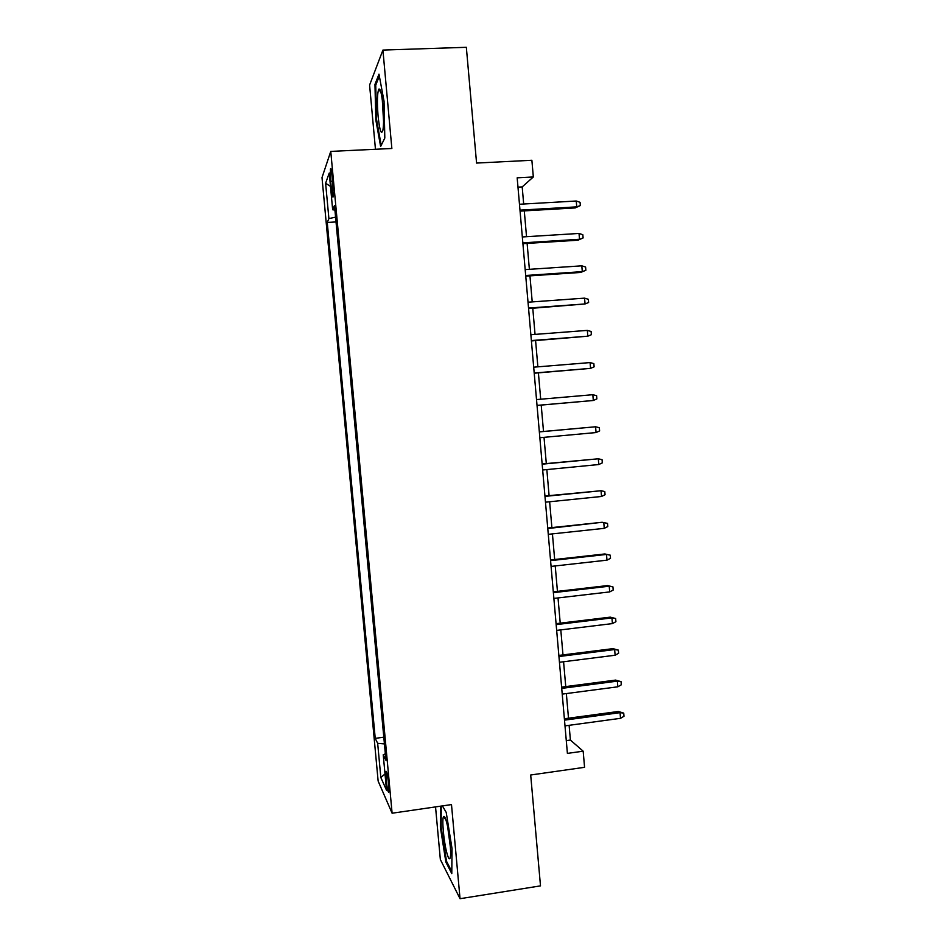 <?xml version="1.0" encoding="UTF-8"?>
<svg xmlns="http://www.w3.org/2000/svg" width="946" height="946" viewBox="0 0 946 946"><rect width="100%" height="100%" fill="white"/><g stroke="black" fill="none" stroke-linecap="round" stroke-linejoin="round"><path stroke-width="1.42" d="M388.64 784.506C387.541 774.786 386.618 770.446 385.873 771.475L386.098 779.019C387.186 788.68 388.108 793.02 388.865 792.05L388.64 784.506M435.538 806.903L440.351 859.512L460.04 898.7L540.497 885.87L530.694 774.999L584.569 767.312L583.174 751.195L570.403 740.068L569.114 725.31M322.007 177.588L378.14 781.089L392.105 813.217L330.757 151.407L322.007 177.588M330.757 151.407L391.857 148.487L382.917 50.079L369.59 85.069L375.456 149.279M382.917 50.079L466.343 47.3L476.571 163.067L531.877 160.264L533.331 176.961L517.166 177.824L567.399 753.394L583.174 751.195M330.674 181.289L331.36 188.68C332.081 195.574 332.708 198.234 333.252 196.673L332.271 176.997C331.549 170.114 330.923 167.454 330.402 169.038L330.674 181.289L332.661 181.183M385.341 753.844L383.225 754.742L385.944 760.3L334.494 205.448L332.661 209.764L334.919 210.071M383.225 754.742L386.524 790.241L380.836 777.529L377.667 743.331L375.231 738.353L327.257 222.452L328.901 218.597L325.613 183.24L329.243 173.012L332.661 209.764M460.04 898.7L451.49 804.585L392.105 813.217M523.682 204.017L522.192 186.906L533.331 176.961M568.499 718.203L566.347 693.56M565.743 686.583L563.58 661.751M562.976 654.904L560.801 629.87M560.221 623.166L558.022 597.931M557.442 591.368L555.231 565.945M554.663 559.512L552.429 533.875M551.885 527.584L549.638 501.758M549.094 495.609L546.835 469.583M546.303 463.564L544.021 437.336M543.512 431.471L541.207 405.101M540.698 399.212L538.404 372.878M537.872 366.835L535.59 340.607M535.046 334.399L532.775 308.266M532.22 301.892L529.949 275.865M529.382 269.326L527.123 243.406M526.532 236.701L524.285 210.887M517.982 187.131L522.192 186.906M566.287 740.635L570.403 740.068M335.582 217.154L328.901 218.597M336.019 221.943L327.257 222.452M383.804 737.206L375.231 738.353M377.667 743.331L384.419 743.923M330.485 186.386L325.613 183.24M380.836 777.529L385.01 773.958M375.822 119.941L380.623 146.5L384.809 138.069L384.041 101.281L378.979 74.166L374.959 84.371L375.822 119.941L376.614 119.906M440.446 806.193L440.375 827.23L445.885 862.102L451.786 873.596L452.034 848.609L446.216 812.437L442.409 805.909M376.07 84.336L374.959 84.371M446.867 861.948L445.885 862.102M441.167 827.111L440.375 827.23M520.075 211.124L575.215 207.931L576.753 206.867L519.993 210.142M576.244 201.013L580.064 202.326L580.347 205.566L576.753 206.867L576.244 201.013L519.472 204.253M580.347 205.566L575.215 207.931M382.905 105.313C381.664 93.429 380.28 88.049 378.755 89.172C377.241 93.264 377.016 102.263 378.093 116.192C379.689 130.725 381.297 135.396 382.917 130.193C383.804 124.529 383.792 116.24 382.905 105.313M382.302 99.85L383.568 121.585M381.214 145.306L376.567 119.634L375.739 85.164L379.346 76.106M446.772 822.925C445.4 817.663 444.324 815.582 443.52 816.694C441.782 818.952 443.639 840.391 446.571 851.897C448.38 858.862 449.646 860.553 450.379 856.97C451.337 851.601 449.338 832.728 446.772 822.925M447.706 827.041L450.414 847.368M451.81 871.538L446.512 861.262L441.155 827.454L441.238 806.075M522.913 243.666L577.971 240.201L579.52 239.291L522.842 242.85M579.023 233.449L582.831 234.714L583.114 237.943L579.52 239.291L579.023 233.449L522.334 236.961M583.114 237.943L577.971 240.201M525.751 276.149L580.738 272.424L582.298 271.644L525.692 275.487M581.802 265.826L585.598 267.032L585.87 270.26L582.298 271.644L581.802 265.826L525.184 269.61M585.87 270.26L580.738 272.424M528.578 308.573L585.066 303.95L528.53 308.053M584.557 298.144L588.353 299.291L588.625 302.507L585.066 303.95L584.557 298.144L528.022 302.2M531.404 340.927L587.821 336.185L531.368 340.56M587.324 330.39L591.108 331.478L591.38 334.695L587.821 336.185L587.324 330.39L530.86 334.718M534.218 373.221L590.576 368.372L534.206 373.008M590.079 362.578L593.851 363.619L594.123 366.835L590.576 368.372L590.079 362.578L533.698 367.178M537.032 405.456L593.319 400.489L537.032 405.396M592.823 394.707L596.595 395.688L596.867 398.893L593.319 400.489L592.823 394.707L536.524 399.579M596.063 432.547L599.61 430.903L599.326 427.71L595.578 426.776L596.063 432.547L539.847 437.726M539.338 431.908L595.578 426.776L539.338 431.849M598.806 464.533L602.33 462.854L602.058 459.661L598.31 458.786L598.806 464.533L542.673 469.985M542.164 464.179L598.31 458.786L542.141 463.966M601.538 496.473L605.062 494.734L604.79 491.553L601.041 490.726L601.538 496.473L545.475 502.184M544.967 496.39L601.041 490.726L544.943 496.035M547.781 528.542L602.129 522.275L607.509 523.386L603.773 522.618L604.269 528.341L548.278 534.324M602.129 522.275L547.734 528.034M607.509 523.386L607.781 526.567L604.269 528.341M550.584 560.635L606.504 554.439L604.849 553.954L610.229 555.16L606.504 554.439L606.989 560.162L551.08 566.406M604.849 553.954L550.525 559.973M610.229 555.16L610.501 558.329L606.989 560.162M553.375 592.657L609.224 586.201L607.557 585.574L612.937 586.875L609.224 586.201L609.709 591.912L553.871 598.416M607.557 585.574L553.304 591.853M612.937 586.875L613.209 590.032L609.709 591.912M556.165 624.62L611.932 617.904L610.253 617.147L615.645 618.518L611.932 617.904L612.417 623.603L556.662 630.379M610.253 617.147L556.082 623.662M615.645 618.518L615.917 621.688L612.417 623.603M558.944 656.536L614.64 649.547L612.961 648.649L618.341 650.115L614.64 649.547L615.125 655.235L559.453 662.271M612.961 648.649L558.85 655.424M618.341 650.115L618.613 653.272L615.125 655.235M561.723 688.381L617.348 681.132L615.645 680.091L621.037 681.64L617.348 681.132L617.833 686.808L562.231 694.104M615.645 680.091L561.617 687.127M621.037 681.64L621.309 684.798L617.833 686.808M564.502 720.154L620.044 712.657L618.341 711.487L623.733 713.118L620.044 712.657L620.529 718.321L564.999 725.878M618.341 711.487L564.384 718.759M623.733 713.118L623.993 716.264L620.529 718.321M333.276 188.573L331.36 188.68M331.041 169.003L330.402 169.038M381.037 92.684L378.755 89.172M445.85 819.685L443.52 816.694"/></g></svg>
